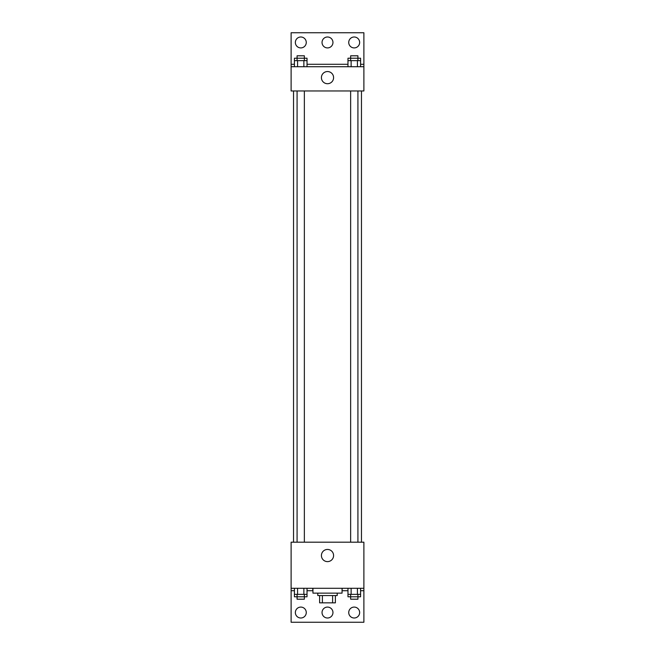 <?xml version="1.0" encoding="UTF-8"?>
<svg xmlns="http://www.w3.org/2000/svg" width="655" height="655" viewBox="0 0 655 655"><rect width="100%" height="100%" fill="white"/><g stroke="black" fill="none" stroke-linecap="round" stroke-linejoin="round"><path stroke-width="0.98" d="M332.609 595.567L332.609 602.846L319.615 602.846L319.615 595.567M332.609 602.846L335.385 602.846L335.385 595.567L335.385 602.846M337.202 593.135L337.202 595.567L317.798 595.567L317.798 593.135M322.391 595.567L322.391 602.846M312.943 588.288L312.943 593.135L342.057 593.135L342.057 588.288M291.115 588.288L291.115 542.193L363.885 542.193L363.885 588.288L291.115 588.288L291.115 622.25L363.885 622.25L363.885 590.712L360.586 590.712M363.885 588.288L363.885 590.712M321.417 555.538A6.083 6.083 0 0 1 330.546 550.265A6.083 6.083 0 0 1 330.546 560.803A6.083 6.083 0 0 1 321.417 555.538M342.197 588.288L342.057 590.712M347.977 590.712L342.197 590.712M312.803 588.288L312.803 590.712L307.023 590.712M294.414 590.712L291.115 590.712M348.73 612.548A5.461 5.461 0 0 1 356.918 607.815A5.461 5.461 0 0 1 356.918 617.272A5.461 5.461 0 0 1 348.73 612.548M295.356 612.548A5.461 5.461 0 0 1 303.543 607.815A5.461 5.461 0 0 1 303.543 617.272A5.461 5.461 0 0 1 295.356 612.548M322.039 612.548A5.461 5.461 0 0 1 330.226 607.815A5.461 5.461 0 0 1 330.226 617.272A5.461 5.461 0 0 1 322.039 612.548M361.462 90.971L361.462 542.193M357.925 542.193L357.925 90.971M304.354 90.971L304.354 542.193M363.885 90.971L291.115 90.971L291.115 32.75L363.885 32.75L363.885 90.971M363.885 66.712L291.115 66.712M321.417 77.626A6.083 6.083 0 0 1 330.546 72.361A6.083 6.083 0 0 1 330.546 82.898A6.083 6.083 0 0 1 321.417 77.626M291.115 64.288L294.414 64.288M307.023 64.288L347.977 64.288M360.586 64.288L363.885 64.288M322.039 42.452A5.461 5.461 0 0 1 330.226 37.728A5.461 5.461 0 0 1 330.226 47.185A5.461 5.461 0 0 1 322.039 42.452M306.27 42.452A5.461 5.461 0 0 1 298.082 47.185A5.461 5.461 0 0 1 298.082 37.728A5.461 5.461 0 0 1 306.27 42.452M359.644 42.452A5.461 5.461 0 0 1 351.457 47.185A5.461 5.461 0 0 1 351.457 37.728A5.461 5.461 0 0 1 359.644 42.452M357.925 60.645L357.925 55.798L350.646 55.798L350.646 58.221L360.586 58.221L360.586 60.645L347.977 60.645L347.977 66.712M360.586 60.645L360.586 66.712M357.433 60.645L357.433 66.712M351.129 60.645L351.129 66.712M304.354 60.645L304.354 55.798L297.075 55.798L297.075 58.221L307.023 58.221L307.023 60.645L294.414 60.645L294.414 66.712M307.023 60.645L307.023 66.712M303.871 60.645L303.871 66.712M297.566 60.645L297.566 66.712M350.646 60.645L350.646 58.221L347.977 58.221L347.977 60.645M297.075 60.645L297.075 58.221L294.414 58.221L294.414 60.645M360.586 588.288L360.586 594.355L347.977 594.355L347.977 596.779L357.925 596.779L357.925 599.202L350.646 599.202L350.646 594.355M347.977 588.288L347.977 594.355M357.433 588.288L357.433 594.355M351.129 588.288L351.129 594.355M357.925 594.355L357.925 596.779L360.586 596.779L360.586 594.355M307.023 588.288L307.023 594.355L294.414 594.355L294.414 596.779L304.354 596.779L304.354 599.202L297.075 599.202L297.075 594.355M294.414 588.288L294.414 594.355M303.871 588.288L303.871 594.355M297.566 588.288L297.566 594.355M304.354 594.355L304.354 596.779L307.023 596.779L307.023 594.355M293.538 90.971L293.538 542.193M350.646 542.193L350.646 90.971M297.075 90.971L297.075 542.193"/></g></svg>
